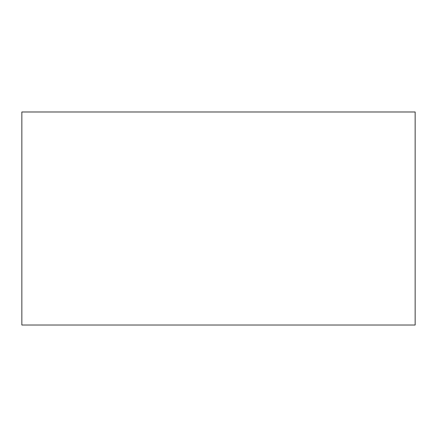 <?xml version="1.0" encoding="UTF-8"?>
<svg xmlns="http://www.w3.org/2000/svg" width="437" height="437" viewBox="0 0 437 437"><rect width="100%" height="100%" fill="white"/><g stroke="black" fill="none" stroke-linecap="round" stroke-linejoin="round"><path stroke-width="0.66" d="M21.85 111.981L21.85 325.019L415.15 325.019L415.15 111.981L21.85 111.981"/></g></svg>
